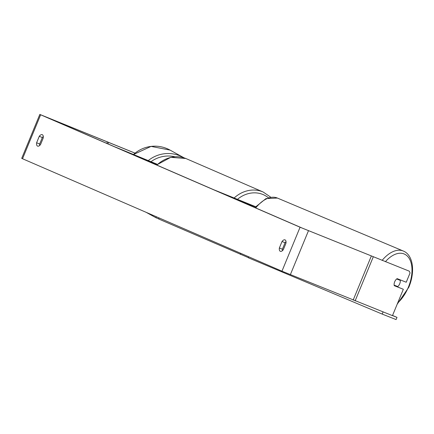 <?xml version="1.0" encoding="UTF-8"?>
<svg xmlns="http://www.w3.org/2000/svg" width="434" height="434" viewBox="0 0 434 434"><rect width="100%" height="100%" fill="white"/><g stroke="black" fill="none" stroke-linecap="round" stroke-linejoin="round"><path stroke-width="0.65" d="M157.336 164.318L115.091 146.952L157.314 164.345M157.151 164.486L131.697 154.178L157.119 164.513M255.387 206.915L231.485 197.421L255.42 206.872M255.561 206.714L213.783 189.756L255.583 206.682M399.736 283.76A4.752 2.712 -67.2 0 1 397.75 286.554L394.143 285.133A4.752 2.712 -67.2 0 1 394.69 281.769A4.752 2.712 -67.2 0 1 396.681 278.975L400.284 280.402A4.752 2.712 -67.2 0 1 399.736 283.76M397.001 278.742A4.752 2.712 -67.2 0 1 397.045 279.035L400.284 280.402M396.752 278.921L397.045 279.035M283.31 249.686A4.752 2.392 112.1 0 1 280.337 251.319A4.752 2.392 112.1 0 1 280.31 251.308A4.752 2.392 112.1 0 1 279.36 247.977L282.024 241.505A4.752 2.392 112.1 0 1 284.997 239.872A4.752 2.392 112.1 0 1 285.973 243.219L283.31 249.686M37.568 146.112A4.752 2.392 -67.9 0 0 37.59 146.122A4.752 2.392 -67.9 0 0 40.563 144.484L43.232 138.017A4.752 2.392 -67.9 0 0 42.25 134.67A4.752 2.392 -67.9 0 0 39.277 136.303L36.613 142.775A4.752 2.392 -67.9 0 0 37.568 146.112M43.286 136.493A4.752 2.392 -67.9 0 0 42.326 137.54L39.657 144.007A4.752 2.392 -67.9 0 0 39.602 145.531M135.045 153.164L43.335 115.878L303.111 228.468L409.322 271.19L410.059 272.959L406.235 282.236L397.148 278.65A4.752 2.712 -67.2 0 0 394.251 285.686L403.338 289.272L392.466 315.643L281.948 271.19L21.7 158.383L39.82 114.424L300.068 227.232L409.322 271.19M282.35 250.733A4.752 2.392 112.1 0 1 282.404 249.208L285.073 242.742A4.752 2.392 112.1 0 1 286.033 241.695M394.229 285.599L403.338 289.272M135.077 153.137L39.82 114.424M42.326 137.54L39.277 136.303M39.657 144.007L36.613 142.775M285.073 242.742L282.024 241.505M282.404 249.208L279.36 247.977M158.736 218.877L155.877 217.705L146.28 212.394M155.877 217.705L156.278 216.723M248.384 257.639L158.687 218.996L159.115 217.955M240.333 254.378L240.762 253.337M383.092 311.943L382.208 314.097L248.329 257.769L248.731 256.792M392.488 315.594L396.996 317.379L396.09 319.576L382.208 314.097M396.996 317.379L392.537 315.469M385.408 261.68A29.241 16.687 -67.2 0 1 407.808 256.57A29.241 16.687 -67.2 0 1 408.421 287.075A29.241 16.687 -67.2 0 1 397.696 302.954M255.724 207.929A31.617 18.044 -67.2 0 1 277.397 198.056L403.354 251.047A31.617 18.044 112.8 0 0 382.126 260.384M300.068 227.232L281.948 271.19M40.639 114.804L22.525 158.757M373.235 256.95L355.12 300.903M107.453 141.831L106.807 143.394M108.543 142.276L107.887 143.86M308.471 230.725L290.351 274.679M371.271 256.163L353.151 300.116M170.057 150.099A31.617 31.487 119 0 0 133.488 154.515L151.075 146.399L170.057 150.099L183.338 157.45A31.617 31.487 -61 0 1 184.049 157.857L183.338 157.45A31.617 31.487 -61 0 0 148.254 160.585M174.848 156.75A29.241 29.121 119 0 0 150.994 161.714M234.127 197.991A31.617 27.326 -66.6 0 1 262.624 191.785A31.617 27.326 -66.6 0 1 263.145 192.002L186.327 158.714A31.617 27.326 113.4 0 0 185.806 158.491A31.617 27.326 113.4 0 0 156.886 165.094M268.358 197.72A29.241 25.27 113.4 0 0 262.814 194.454A29.241 25.27 113.4 0 0 237.447 199.336M397.159 304.261L408.817 287.227C415.192 272.194 413.483 255.165 403.354 251.047M254.856 207.55L265.988 198.582L277.397 198.056M186.327 158.714L185.79 158.486L186.327 158.714M263.145 192.002L270.778 197.22M156.614 164.98L170.719 157.347L185.79 158.486"/></g></svg>
